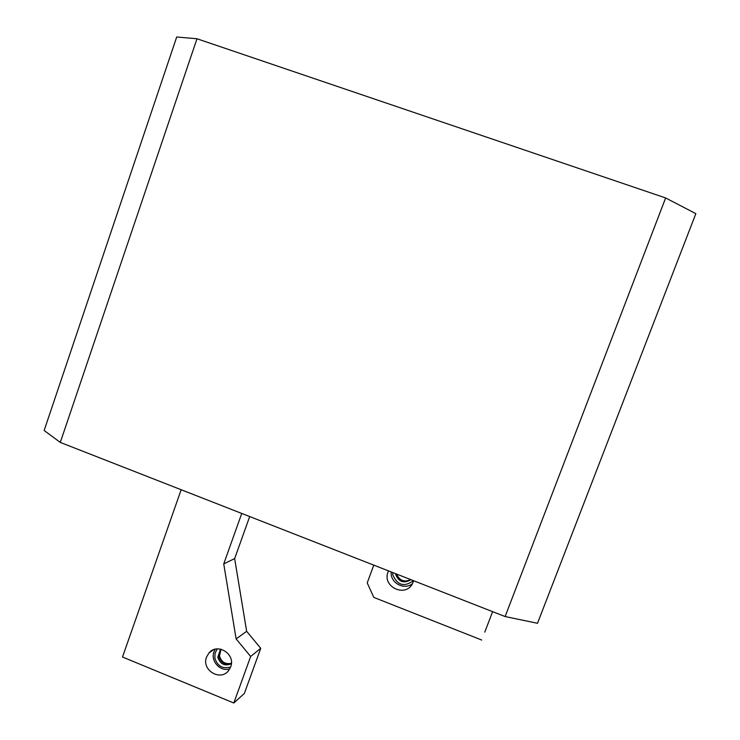 <?xml version="1.0" encoding="UTF-8"?>
<svg xmlns="http://www.w3.org/2000/svg" width="740" height="740" viewBox="0 0 740 740"><rect width="100%" height="100%" fill="white"/><g stroke="black" fill="none" stroke-linecap="round" stroke-linejoin="round"><path stroke-width="1.11" d="M231.361 663.798C224.756 666.407 220.233 664.233 217.782 657.259L220.511 649.11M217.264 648.906L215.053 653.189L214.859 658.091C217.468 666.185 222.722 669.154 230.63 666.999M231.37 663.725C224.858 666.037 220.446 663.798 218.124 657.009L220.576 649.128M231.398 663.41C225.228 664.899 221.149 662.513 219.169 656.241L220.89 649.193M231.407 663.271C225.358 664.52 221.399 662.087 219.512 655.982L221.02 649.221M411.005 579.707C403.772 583.814 398.61 581.936 395.512 574.083L395.447 573.611M392.644 572.52L392.811 574.795C397.389 585.386 404.271 587.338 413.447 580.659M410.968 579.698C403.781 583.564 398.684 581.631 395.697 573.898L395.66 573.704M410.82 579.633C404.114 582.769 399.295 580.882 396.363 573.972M410.756 579.605C404.262 582.491 399.545 580.65 396.612 574.074M215.257 649.211L214.026 651.709C210.215 661.051 220.335 672.096 229.77 668.858M206.553 657.055L208.921 653.022C217.357 642.366 235.949 654.206 230.658 666.916L228.586 670.588C220.335 681.753 201.206 669.959 206.553 657.055M413.697 580.761L412.411 583.814C405.095 597.892 381.886 586.524 388.065 571.955L388.509 570.901M391.192 571.955C390.017 582.824 404.197 590.603 412.532 583.61M505.124 616.549L665.639 197.95L695.85 213.647L537.499 623.293L505.124 616.549L60.292 442.418L44.15 430.486L176.703 37L196.988 38.758L60.292 442.418M665.639 197.95L196.988 38.758M250.657 656.473L236.125 638.916L223.739 563.899L234.654 558.589L246.651 631.303L260.739 648.305L250.657 656.473L233.812 703L122.498 657.009L181.161 489.732M233.812 703L244.367 693.436L260.739 648.305M484.774 632.163L492.618 611.656L484.774 632.163M234.654 558.589L249.685 516.557M241.739 513.449L223.739 563.899M481.731 640.045L373.811 597.411L367.216 582.889L373.783 565.138M236.125 638.916L246.651 631.303M208.921 653.022L213.518 649.766"/></g></svg>
